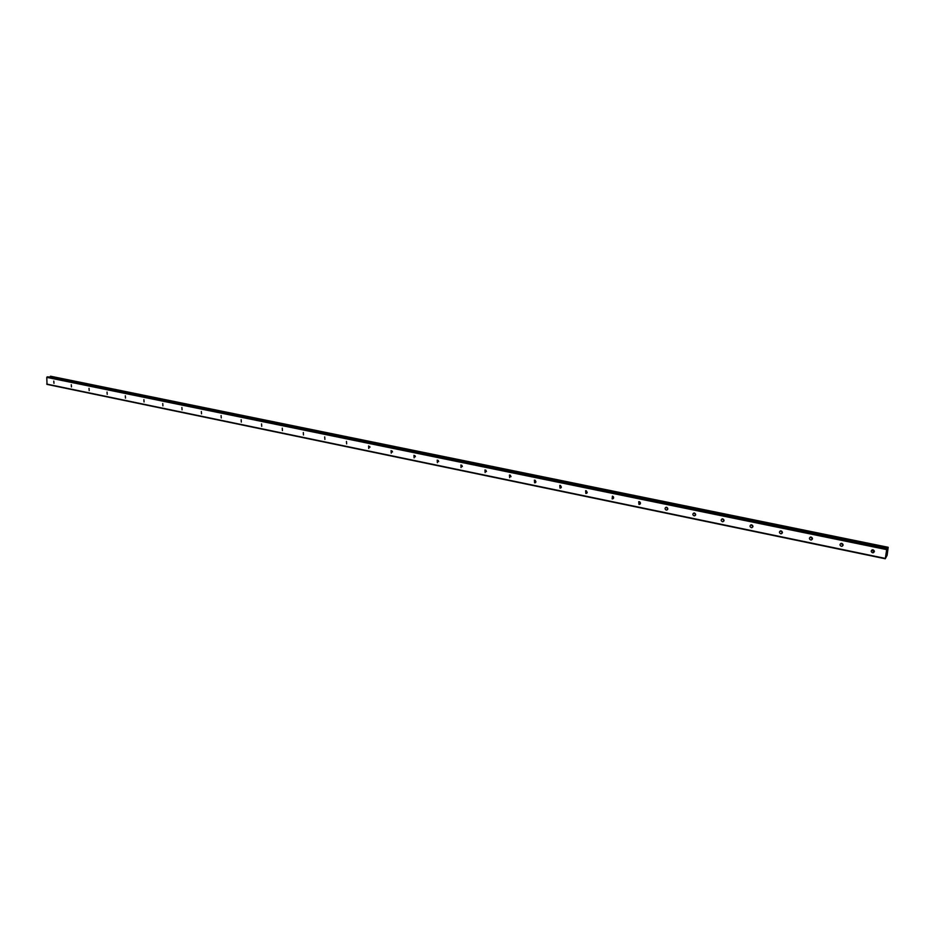 <?xml version="1.0" encoding="UTF-8"?>
<svg xmlns="http://www.w3.org/2000/svg" width="935" height="935" viewBox="0 0 935 935"><rect width="100%" height="100%" fill="white"/><g stroke="black" fill="none" stroke-linecap="round" stroke-linejoin="round"><path stroke-width="1.4" d="M872.542 552.749C870.882 551.825 870.777 550.855 872.226 549.85L873.01 549.827C874.669 550.75 874.763 551.72 873.313 552.725L872.542 552.749M873.454 551.615L872.11 549.885L874.354 551.545L873.454 551.615M841.325 546.285C839.688 545.362 839.595 544.404 841.044 543.41L841.78 543.387C843.417 544.322 843.51 545.28 842.073 546.274L841.325 546.285M842.073 546.274L843.066 545.163L841.009 543.422L843.101 545.105M810.727 539.951C809.114 539.027 809.02 538.069 810.458 537.099L811.159 537.087C812.772 538.011 812.866 538.957 811.428 539.939L810.727 539.951M812.445 538.876L810.505 537.087M780.713 533.745C779.124 532.81 779.042 531.863 780.456 530.905L781.122 530.893C782.712 531.828 782.805 532.775 781.379 533.733L780.713 533.745M782.396 532.705L780.596 530.881M751.284 527.656C749.706 526.721 749.625 525.786 751.039 524.827L751.67 524.827C753.236 525.75 753.318 526.697 751.915 527.644L751.284 527.656M752.909 526.65L751.249 524.804M722.404 521.672C720.85 520.748 720.768 519.813 722.171 518.878L722.767 518.878C724.321 519.802 724.403 520.737 723 521.672L722.404 521.672M723.994 520.702L722.451 518.843M694.062 515.804C692.531 514.881 692.461 513.958 693.84 513.034L694.413 513.034C695.944 513.958 696.014 514.881 694.635 515.804L694.062 515.804M695.617 514.858L694.202 512.999M666.246 510.054C664.738 509.131 664.668 508.208 666.036 507.296L666.585 507.296C668.093 508.219 668.163 509.143 666.795 510.054L666.246 510.054M667.765 509.119L666.468 507.284M638.944 504.397L638.745 501.663L638.944 504.397M640.428 503.474L639.248 501.663M612.144 498.858L612.448 496.146L612.144 498.858M613.594 497.934L612.507 496.158M585.824 493.411L585.637 490.711L585.824 493.411M587.25 492.488L586.257 490.758M559.983 488.058L559.796 485.382L559.983 488.058M561.374 487.135L560.474 485.464M534.598 482.799L534.411 480.146L534.598 482.799M535.965 481.864L535.147 480.263M509.657 477.645L509.47 475.003L509.657 477.645M511.001 476.686L510.265 475.155M485.148 472.572L484.973 469.954L485.148 472.572M486.469 471.591L485.814 470.153M461.06 467.582L460.897 464.987L461.06 467.582M462.358 466.577L461.785 465.233M437.393 462.685L437.229 460.113L437.393 462.685M438.667 461.633L438.164 460.417M414.123 457.869L413.96 455.322L414.123 457.869M415.374 456.771L414.953 455.684M391.251 453.136L391.087 450.6L391.251 453.136M392.478 451.979L392.127 451.044M368.764 448.484L368.589 445.96L368.764 448.484M369.956 447.246L369.687 446.509M346.64 443.903L346.476 441.402L346.64 443.903M324.889 439.403L324.714 436.925L324.889 439.403M303.478 434.974L303.314 432.508L303.478 434.974M282.428 430.614L282.265 428.172L282.428 430.614M261.706 426.325L261.543 423.894L261.706 426.325M241.323 422.106L241.16 419.698L241.323 422.106M221.256 417.957L221.092 415.561L221.256 417.957M201.504 413.866L201.341 411.493L201.504 413.866M182.056 409.846L181.893 407.485L182.056 409.846M162.912 405.883L162.748 403.534L162.912 405.883M144.06 401.98L143.897 399.654L144.06 401.98M125.5 398.135L125.325 395.821L125.5 398.135M107.209 394.348L107.046 392.057L107.209 394.348M89.199 390.62L89.024 388.341L89.199 390.62M71.457 386.95L71.282 384.694L71.457 386.95M53.973 383.338L53.798 381.083L53.973 383.338M535.615 482.518L535.03 482.811M613.582 497.245L613.126 496.497M640.452 502.936L639.75 501.873M667.8 508.687L666.889 507.401M695.652 514.519L694.553 513.07M724.029 520.433L722.732 518.867M752.944 526.452L751.46 524.804M782.42 532.564L780.748 530.87M812.468 538.782L810.598 537.064M885.27 558.768L47.019 384.39L46.785 377.378L47.767 376.817L887.14 548.646L887.245 549.803L888.192 547.291L887.105 555.308L885.27 558.768L886.684 549.605L887.689 548.763M49.777 377.214L50.198 376.536L887.969 547.781M50.677 376.244L888.18 547.291L50.677 376.244M887.151 551.568L887.034 552.398M886.859 551.942L886.719 552.807L886.859 551.942M886.696 552.83L887.198 551.428M886.509 554.023L886.847 553.251M47.054 376.957L886.859 548.997M46.785 377.378L886.684 549.605M46.75 384.075L885.246 558.405M50.233 376.431L888.005 547.641M50.268 376.373L888.028 547.548M50.361 376.291L888.075 547.431M560.439 488.07L561.058 487.731M586.303 493.411L586.97 493.037M612.647 498.858L613.36 498.437M639.47 504.409L640.23 503.93M666.795 510.054L667.602 509.505M694.635 515.804L695.488 515.185M723 521.672L723.9 520.97M751.915 527.644L752.85 526.849M781.379 533.733L782.361 532.833M811.428 539.939L812.445 538.922M873.313 552.725L874.237 551.592M47.837 376.817L887.14 548.646"/></g></svg>
